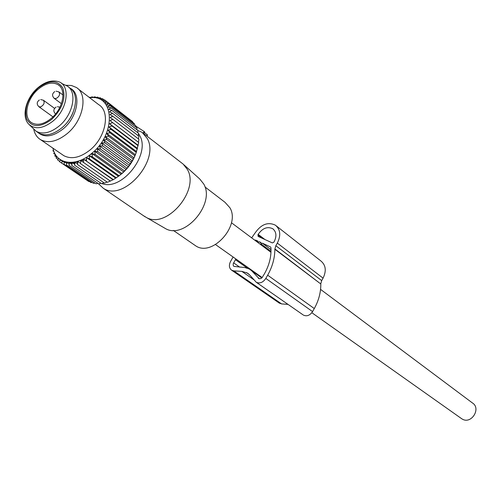 <?xml version="1.0" encoding="UTF-8"?>
<svg xmlns="http://www.w3.org/2000/svg" width="501" height="501" viewBox="0 0 501 501"><rect width="100%" height="100%" fill="white"/><g stroke="black" fill="none" stroke-linecap="round" stroke-linejoin="round"><path stroke-width="0.75" d="M320.559 289.384L472.424 402.954C481.367 408.309 471.522 424.397 462.467 419.205L461.214 418.398M147.307 134.888L144.363 132.433M142.704 132.784L143.893 133.704L144.394 131.788M137.838 130.529L142.015 132.264L147.244 138.476C160.214 160.426 123.165 202.21 103.3 188.257L98.209 183.523M143.355 133.341L183.141 164.09L187.355 169.419C199.874 189.998 167.146 228.857 146.799 217.716L143.424 215.668M135.771 126.152L136.616 126.64L136.216 127.392M144.595 131.807L136.616 126.64M138.476 133.516L139.81 135.746C150.839 154.533 121.555 191.47 101.954 183.573M163.194 227.247L165.95 228.857C185.145 239.365 215.568 203.318 203.713 183.98L199.717 178.963L183.905 164.779M204.959 186.936L225.024 202.323L229.878 207.733C240.912 225.544 212.148 257.426 195.653 245.809L194.169 244.782M37.512 132.22L38.859 133.153C45.478 136.516 53.1 134.769 61.736 127.924C75.801 116.558 80.173 93.869 69.72 87.944L68.518 87.024M61.517 83.379L67.159 85.99C77.611 91.915 73.215 114.648 59.118 126.052C50.469 132.922 42.836 134.675 36.216 131.318L29.352 124.793M38.352 89.109C45.779 83.103 52.348 81.625 58.041 84.688C66.84 89.635 63.088 108.78 51.227 118.418C43.938 124.235 37.506 125.726 31.945 122.895C22.783 118.029 26.553 98.785 38.352 89.109M133.967 157.871L105.266 136.66L108.604 136.234L134.901 155.748L133.279 159.024L106.92 139.591L105.266 136.66M135.383 154.74L106.744 133.441L110.026 132.828L136.266 152.423L134.901 155.748M106.744 133.441L108.604 136.234M121.123 174.248L92.034 153.556L92.447 156.869L119.175 175.801L123.672 171.949L128.35 166.752L133.279 159.024M121.461 173.991C128.175 168.317 133.009 161.397 135.965 153.231M130.642 120.177L104.678 99.937L103.287 101.265L106.607 101.496L132.546 121.655L132.702 122.288M134.45 124.611L134.243 123.49L108.31 103.344L106.506 104.778L109.763 105.46L135.702 125.588L135.89 127.141M137.017 129.859L136.905 127.93L110.953 107.834L108.761 109.287L111.867 110.439L137.838 130.492L137.838 132.759M138.345 135.809L138.489 133.26L112.493 113.251L109.944 114.623L112.825 116.245L138.852 136.197L138.545 138.99M138.439 142.196L138.921 139.278L112.863 119.388L110.001 120.591L138.689 142.478L110.001 120.591M136.266 152.423L138.689 142.478M136.548 151.571L107.966 130.191L110.026 132.828M107.966 130.191L111.172 129.402L137.362 149.079M137.456 148.409L108.924 126.947L111.172 129.402M108.924 126.947L112.03 125.995L138.17 145.753M138.088 145.271L109.6 123.734L112.03 125.995M109.6 123.734L112.593 122.651M112.825 116.245L110.114 117.541L112.863 119.388M111.867 110.439L109.487 111.861L112.493 113.251M109.763 105.46L107.759 106.913L110.953 107.834M106.607 101.496L105.01 102.887L108.31 103.344M89.573 97.651L92.328 96.843L91.934 97.557L95.077 96.812L94.495 97.689L97.714 97.113L96.937 98.133L100.206 97.739L99.229 98.879L102.536 98.678L101.352 99.924L104.678 99.937M89.366 97.488L89.942 97.538M89.134 97.313L89.491 97.188M89.717 97.758C114.478 93.743 116.564 133.886 91.57 153.513C75.532 167.415 55.93 164.29 52.974 148.202M92.034 153.556L95.259 154.483L121.931 173.49M123.672 171.949L94.651 151.177L95.259 154.483M94.651 151.177L97.952 151.866L124.555 170.954M126.089 169.438L97.138 148.584L97.952 151.866M97.138 148.584L100.488 149.035L127.029 168.211M128.35 166.752L99.461 145.81L100.488 149.035M99.461 145.81L102.843 146.029L129.321 165.286M130.429 163.908L101.609 142.873L102.843 146.029M101.609 142.873L104.997 142.866L131.412 162.211M132.308 160.94L103.55 139.817L104.997 142.866M103.55 139.817L106.92 139.591M110.107 180.949L80.786 160.545L80.511 163.627L107.464 182.295L113.401 179.627L119.175 175.801M107.07 182.02L104.515 183.159L77.511 164.541L77.918 161.572L80.529 163.382M103.983 182.796L101.609 183.698L74.561 165.13L75.094 162.286L77.58 164.002M100.92 183.228L98.778 183.911L71.699 165.374L72.326 162.687L74.705 164.322M97.914 183.322L96.054 183.798L68.944 165.286L69.658 162.769L71.937 164.328M94.977 183.059L93.468 183.353L66.326 164.867L67.103 162.524L69.288 164.027M92.134 182.452L91.032 182.596L63.871 164.115L64.685 161.973L66.796 163.414M89.391 181.481L88.771 181.525L61.598 163.044L62.437 161.115L64.479 162.506M86.754 180.153L59.531 161.673L60.37 159.957L62.349 161.303M92.328 96.843L92.942 97.313M95.077 96.812L95.879 97.432M97.714 97.113L98.735 97.908M100.206 97.739L101.496 98.735M102.536 98.678L104.145 99.931M52.486 147.864L53.037 148.471M53.544 150.306L52.868 150.807L54.002 151.584M54.509 152.761L53.67 153.444L55.605 154.765M55.78 155.041L55.473 154.834L54.747 155.867L56.644 157.164M57.458 157.195L56.876 156.794L56.093 158.065L58.028 159.381M62.412 161.172L58.517 158.51L57.69 160.007L59.682 161.36M80.786 160.545L110.439 181.118M112.925 179.684L83.661 159.218L83.535 162.393M83.661 159.218L113.401 179.627M115.718 178.137L86.51 157.596L86.554 160.84M86.51 157.596L89.535 158.992L116.326 177.855M118.461 176.314L89.31 155.705L89.535 158.992M89.31 155.705L92.447 156.863M77.887 88.677L98.666 104.628C110.683 111.535 105.974 137.299 89.986 150.043C80.191 157.696 71.486 159.581 63.859 155.698L62.299 154.627M64.635 162.099L63.377 161.234M67.028 162.731L65.994 162.023M69.564 163.082L68.574 162.405M66.314 162.092L67.071 162.612M72.219 163.138L71.211 162.449M69.852 162.468L72.025 163.952M74.968 162.919L73.891 162.18M73.102 162.286L74.856 163.495M77.799 162.424L76.609 161.604M76.233 161.704L77.749 162.75M65.894 85.283L71.505 85.508L76.315 87.468C88.383 94.357 83.366 120.591 67.084 133.704C57.12 141.583 48.309 143.587 40.656 139.716C37.074 137.543 34.776 134.093 33.774 129.377M70.203 88.276C81.682 93.455 77.724 117.171 63.082 128.957C52.906 136.804 44.489 137.969 37.838 132.446M79.358 160.746L80.767 160.746M81.062 160.727L83.604 160.408M85.151 160.057L86.529 159.644M88.927 158.717L89.491 158.454M73.033 112.487C70.597 118.524 66.877 123.628 61.873 127.805M89.892 154.859L91.808 153.794M320.797 283.654L321.686 280.604L275.838 245.715L274.855 249.266C274.83 258.015 272.431 266.657 267.666 275.193L314.29 308.553C318.742 300.506 320.909 292.308 320.797 283.967L274.861 248.934M321.686 280.604L323.07 278.143C326.558 270.884 325.85 265.179 320.941 261.021L276.345 225.926M275.838 245.715L277.322 243.11C281.074 235.426 280.435 229.458 275.418 225.193C267.966 221.667 261.19 224.26 255.084 232.978L251.652 237.856M254.733 240.161L255.629 240.079L257.915 241.131L257.952 242.528L259.236 241.739L261.002 242.553L261.046 243.956L262.336 243.167L270.546 246.955L270.916 247.626C271.461 256.324 269.325 265.004 264.509 273.678L261.985 277.798L260.789 278.594L259.224 278.731L251.734 270.834L261.816 277.955M259.236 241.739L261.021 243.079M271.01 249.68L262.336 243.167M273.859 242.221L274.172 241.67C276.878 236.128 276.414 231.825 272.776 228.757C267.415 226.239 262.543 228.112 258.159 234.374L258.109 236.409L272.331 242.91L273.859 242.221M288.037 304.395L281.612 303.913L233.842 270.891L241.851 271.373L247.375 273.058L250.08 275.381L256.268 282.276L302.98 314.803M281.612 303.913L279.101 302.967M233.842 270.891L231.687 270.239C229.076 268.204 228.706 265.254 230.592 261.384L233.109 257.013M251.734 270.834L249.385 269.056L244.958 267.559L233.848 266.382L233.172 265.254L233.222 263.751L235.839 258.942M303.431 315.116C306.881 316.626 309.925 315.455 312.574 311.609L314.29 308.553M312.574 311.609L265.824 278.431L267.666 275.193M265.824 278.431C263.006 282.514 259.819 283.798 256.268 282.276M270.972 252.26L257.952 242.528M271.003 251.408L261.046 243.956M147.344 134.75L146.806 136.009M144.144 131.45L143.223 133.185M38.796 106.663L40.537 106.957C43.982 105.003 44.946 102.761 43.418 100.238L40.706 99.574M54.121 98.296L55.924 98.609C59.381 96.662 60.352 94.42 58.836 91.877L56.062 91.188M55.429 113.859L55.573 113.965C53.125 111.466 53.3 109.168 56.093 107.057M38.013 87.681C44.833 82.058 51.359 79.972 57.584 81.438C70.835 84.08 68.211 108.842 53.012 121.073C42.917 128.832 34.757 129.79 28.538 123.954C21.186 116.194 26.115 97.626 37.844 87.825M37.932 88.163C49.104 79.816 57.408 79.784 62.85 88.063C65.988 98.478 62.262 108.924 51.666 119.407C40.193 127.73 31.882 127.605 26.741 119.025C23.904 108.629 27.63 98.34 37.932 88.163M323.07 278.143L277.322 243.11M257.934 241.801L255.629 240.079M262.411 238.376L257.846 234.919M264.985 239.553L258.159 234.374M246.411 272.531L249.323 274.567M241.851 271.373L253.725 279.652M235.414 259.681L247.3 268.079M239.772 267.165L233.604 262.843M258.973 278.65L258.253 278.143M274.855 249.266L320.797 283.967M215.536 244.576L262.186 277.579M311.841 312.712L461.866 418.861M231.431 222.738L270.966 252.297M147.507 134.901L147.037 136.184M103.3 188.257L145.19 216.877M165.95 228.857L146.799 217.716M173.315 230.397L195.653 245.809M39.391 99.962C36.654 102.066 36.51 104.34 38.959 106.776L52.943 116.846M54.553 108.36L43.612 100.375M54.766 91.577C52.023 93.668 51.866 95.954 54.283 98.415L61.423 103.694M62.969 94.977L59.03 92.027M59.92 107.22L57.396 106.682M81.807 159.744L82.928 160.527M36.216 131.318L38.859 133.153M58.041 84.688L59.181 85.546M40.656 139.716L63.859 155.698M77.805 162.374L76.672 161.591M273.44 229.276L272.776 228.757M231.687 270.239L279.52 303.255M250.819 269.964L261.948 277.83M247.375 273.058L248.496 273.847"/></g></svg>
